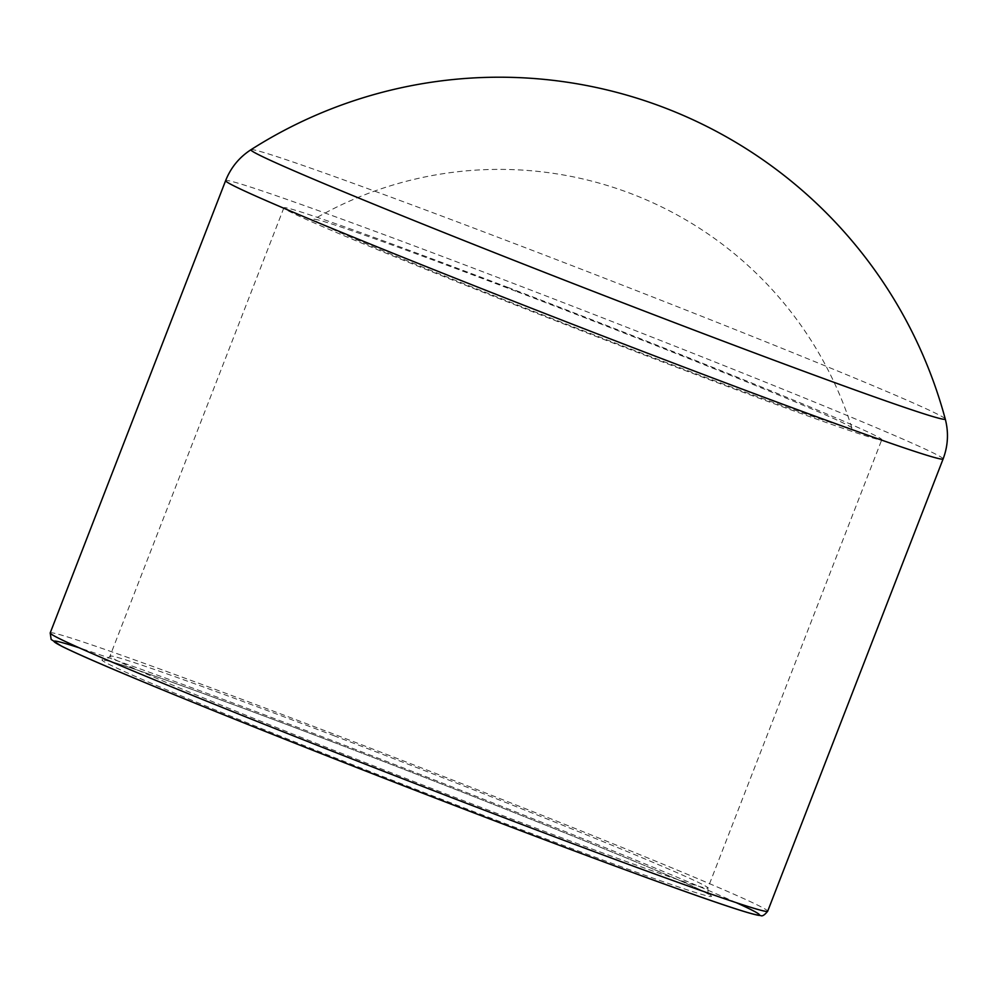 <?xml version="1.0" encoding="UTF-8"?>
<svg xmlns="http://www.w3.org/2000/svg" width="995" height="995" viewBox="0 0 995 995"><rect width="100%" height="100%" fill="white"/><g stroke="black" fill="none" stroke-linecap="round" stroke-linejoin="round"><path stroke-width="0.75" stroke-dasharray="4.97 3.73" d="M251.001 149.698A372.379 8.159 -158.8 0 1 511.641 242.469A372.379 8.159 -158.8 0 1 945.25 418.982M508.395 287.605A320.651 7.027 21.2 0 0 283.873 207.806A320.651 7.027 21.2 0 0 580.284 330.315A320.651 7.027 21.2 0 0 881.781 439.715A320.651 7.027 21.2 0 0 508.395 287.605M515.845 291.212A288.587 6.331 21.2 0 0 313.86 219.31A288.587 6.331 21.2 0 0 580.446 329.619A288.587 6.331 21.2 0 0 851.894 427.999A288.587 6.331 21.2 0 0 515.845 291.212M943.111 458.956A384.791 8.433 21.2 0 0 495.05 276.411A384.791 8.433 21.2 0 0 225.616 180.655M50.198 632.932A384.791 8.433 -158.8 0 1 319.619 728.688A384.791 8.433 -158.8 0 1 767.68 911.233M334.507 735.927A320.651 7.027 21.2 0 0 109.985 656.128A320.651 7.027 21.2 0 0 406.395 778.637A320.651 7.027 21.2 0 0 707.893 888.037A320.651 7.027 21.2 0 0 334.507 735.927M330.701 741.175A327.069 7.176 -158.8 0 1 700.356 893.995A327.069 7.176 -158.8 0 1 188.801 699A327.069 7.176 -158.8 0 1 330.701 741.175M736.238 902.664A378.374 8.296 21.2 0 0 318.786 735.392A378.374 8.296 21.2 0 0 79.19 647.82M283.873 207.806L109.985 656.128C106.44 660.021 104.612 661.327 104.5 660.021L113.554 662.347C141.066 670.443 227.308 701.736 330.726 741.188C486.692 800.527 664.299 872.03 701.065 890.226L709.311 894.617C708.353 895.5 707.88 893.311 707.893 888.037L881.781 439.715M851.882 427.974A369.58 369.58 0 0 0 313.898 219.286"/><path stroke-width="1.49" d="M945.25 418.982L945.25 418.982A372.379 8.159 -158.8 0 1 595.047 292.045A372.379 8.159 -158.8 0 1 250.989 149.698A372.379 8.159 -158.8 0 1 251.001 149.698C239.273 157.285 230.815 167.608 225.616 180.655A384.791 8.433 21.2 0 0 581.316 327.666A384.791 8.433 21.2 0 0 943.111 458.956C948.073 445.822 948.782 432.489 945.25 418.982A461.742 461.742 0 0 0 251.051 149.66M943.111 458.956L767.68 911.233A384.791 8.433 -158.8 0 1 405.885 779.943A384.791 8.433 -158.8 0 1 50.198 632.932L225.616 180.655M79.19 647.82A378.374 8.296 21.2 0 0 403.622 785.789A378.374 8.296 21.2 0 0 736.238 902.664M767.68 911.233C764.546 915.126 762.182 916.557 760.615 915.537L758.563 915.325C751.275 914.057 732.196 908.012 701.326 897.204C636.688 874.655 519.116 830.638 400.425 784.557C297.032 744.447 195.629 703.875 131.315 676.899C97.149 662.583 73.928 652.359 61.653 646.228L51.155 639.462L50.198 632.932"/></g></svg>
